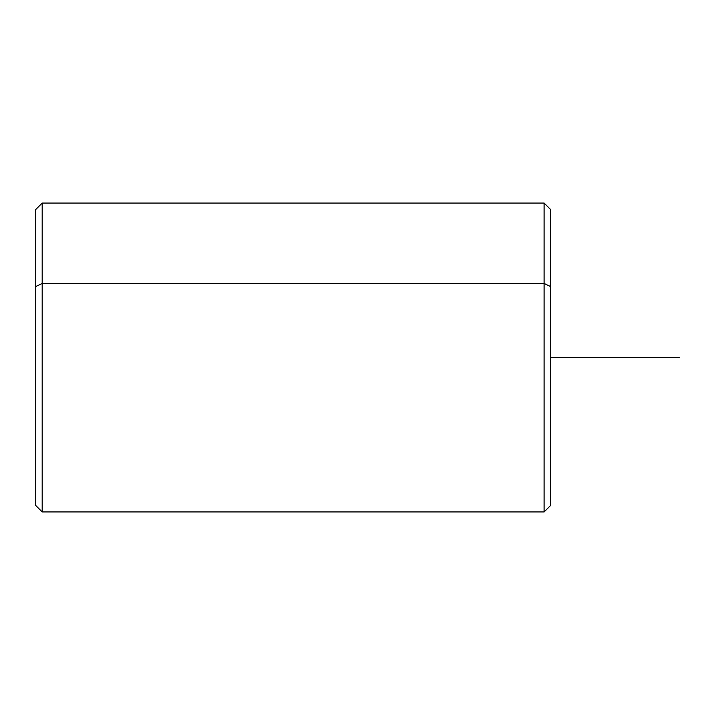 <?xml version="1.0" encoding="UTF-8"?>
<svg xmlns="http://www.w3.org/2000/svg" width="715" height="715" viewBox="0 0 715 715"><rect width="100%" height="100%" fill="white"/><g stroke="black" fill="none" stroke-linecap="round" stroke-linejoin="round"><path stroke-width="1.07" d="M550.55 486.2L550.55 286.545L544.115 283.462L544.115 203.06L544.115 283.462L550.55 286.545L550.55 505.505L544.115 511.94L544.115 283.462L544.115 511.94L42.185 511.94L42.185 283.462L544.115 283.462L42.185 283.462L42.185 203.06L42.185 283.462L35.75 286.545L35.75 486.2M35.75 286.545L42.185 283.462L42.185 511.94L35.75 505.505L35.75 209.495L42.185 203.06L544.115 203.06L550.55 209.495L550.55 286.545M550.55 357.5L679.25 357.5"/></g></svg>
